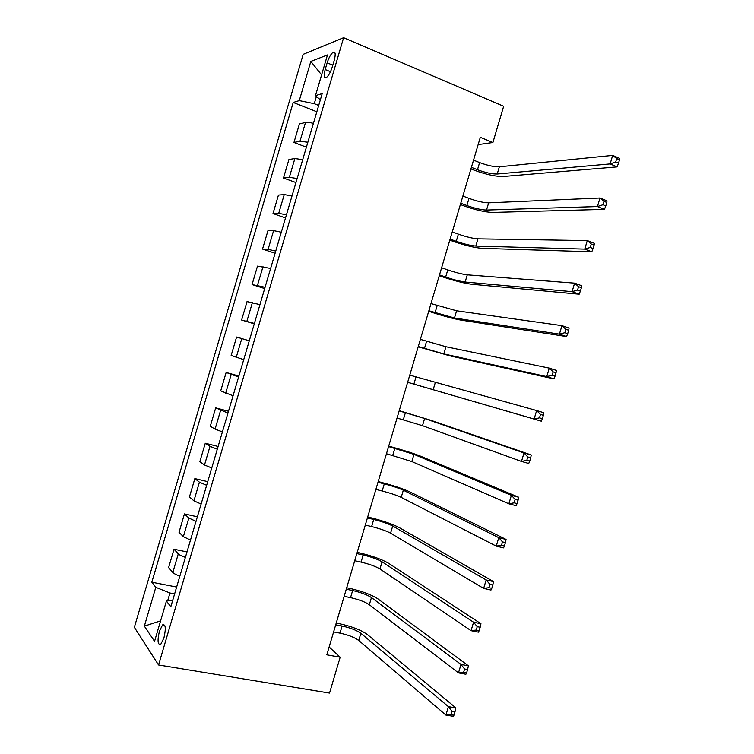 <?xml version="1.0" encoding="UTF-8"?>
<svg xmlns="http://www.w3.org/2000/svg" width="754" height="754" viewBox="0 0 754 754"><rect width="100%" height="100%" fill="white"/><g stroke="black" fill="none" stroke-linecap="round" stroke-linejoin="round"><path stroke-width="1.13" d="M163.957 637.837C166.087 628.252 165.616 623.935 162.562 624.896L159.396 631.305C157.256 640.853 157.727 645.16 160.809 644.227L163.957 637.837M303.193 54.345L134.353 627.319L158.557 664.971L343.617 37.7L303.193 54.345M478.159 144.598L492.909 142.515L480.307 137.332L326.812 654.821L340.167 657.215L329.13 646.989M327.151 62.855L325.181 69.528C323.598 75.749 324.013 78.397 326.425 77.474C328.631 75.711 330.572 72.224 332.26 67.002L334.258 60.226C335.822 54.034 335.417 51.395 333.042 52.299C330.799 54.081 328.838 57.606 327.151 62.855L332.787 65.202M316.407 96.446L314.267 103.694L299.272 100.612L293.221 102.459L151.827 582.211L176.634 587.046M299.272 100.612L310.818 61.413L327.481 54.948L315.474 95.654L320.356 99.811M172.817 600.005L166.427 601.051L170.828 606.744L322.194 93.6L315.474 95.654M166.427 601.051L154.551 641.334L144.353 626.131L155.795 587.328L151.827 582.211M340.167 657.215L329.526 693.067L158.557 664.971M492.909 142.515L503.663 106.276L343.617 37.7M318.697 105.447L314.267 103.694M174.617 593.898L169.961 593.002L167.642 600.853M293.221 102.459L316.831 111.771M313.41 123.364C309.63 122.44 307.001 122.129 305.521 122.44L299.413 123.967L293.956 142.468L306.388 147.181M179.867 576.094C176.21 574.802 173.863 573.596 172.807 572.465L168.613 567.574L174.023 549.232L186.992 551.937M190.489 540.081L183.363 536.659L179.018 532.286L184.438 513.926L197.359 516.801M201.12 504.04L193.929 500.835L189.433 496.971L194.852 478.592L207.727 481.646M211.761 467.98L204.504 464.992L199.857 461.627L205.276 443.239L218.104 446.472M222.402 431.882L215.078 429.111L210.281 426.264L215.71 407.867L228.49 411.269M233.061 395.775L220.715 390.874L226.143 372.467L238.877 376.039M243.721 359.63L231.158 355.464L236.586 337.038L249.282 340.789M254.39 323.466L241.61 320.026L254.268 323.852M241.61 320.026L247.039 301.581L259.942 304.644M265.059 287.274L252.062 284.56L264.682 288.565M252.062 284.56L257.5 266.115L270.62 268.443M275.747 251.054L268.085 249.357L262.524 249.074L275.097 253.259M262.524 249.074L267.972 230.611L273.608 230.63L281.308 232.213M286.435 214.815L278.716 213.335L272.995 213.561L285.521 217.925M272.995 213.561L278.443 195.088L284.239 194.589L291.996 195.955M297.133 178.547L289.348 177.284L283.476 178.029L295.954 182.562M283.476 178.029L288.923 159.537L294.871 158.528L302.703 159.669M307.839 142.252L299.979 141.205L293.956 142.468M249.263 340.827L236.586 337.038M238.603 376.981L226.143 372.467M227.944 413.107L215.71 407.867M217.293 449.214L209.998 446.34L205.276 443.239M206.653 485.293L199.424 482.202L194.852 478.592M196.021 521.344L188.858 518.036L184.438 513.926M185.39 557.376C181.733 556.094 179.367 554.925 178.293 553.851L174.023 549.232M155.795 587.328L169.961 593.002M321.6 74.9L310.818 61.413M144.353 626.131L160.583 620.862M471.41 167.331L477.489 169.744C485.435 172.694 492.013 174.117 497.216 174.014L610.137 163.929L612.672 155.409L619.647 158.387L619.524 159.791L616.725 158.594L615.707 162.016L618.506 163.203L619.524 159.791M473.54 160.15L479.61 162.581C487.555 165.55 494.134 166.954 499.355 166.804L612.672 155.409L616.725 158.594M615.707 162.016L610.137 163.929L617.121 166.888L503.427 176.483C495.604 176.615 485.774 174.485 473.946 170.093L470.948 168.905M617.121 166.888L618.506 163.203M460.769 203.222L466.867 205.54C474.841 208.396 481.391 209.895 486.519 210.046L597.441 206.539L599.977 198.019L606.989 200.866L606.81 202.468L603.992 201.327L602.974 204.739L605.792 205.88L606.81 202.468M462.899 196.049L468.988 198.377C476.952 201.252 483.512 202.741 488.658 202.835L599.977 198.019L603.992 201.327M602.974 204.739L597.441 206.539L604.463 209.358L492.748 212.421C485.039 212.176 475.256 209.932 463.39 205.672L460.374 204.532M604.463 209.358L605.792 205.88M450.129 239.084L456.255 241.308C464.247 244.07 470.769 245.653 475.831 246.049L584.755 249.103L587.291 240.592L594.341 243.306L594.095 245.097L591.268 244.013L590.25 247.435L593.078 248.509L594.095 245.097M452.259 231.912L458.375 234.155C466.368 236.935 472.899 238.5 477.961 238.848L587.291 240.592L591.268 244.013M590.25 247.435L584.755 249.103L591.815 251.789L482.089 248.33C474.492 247.717 464.747 245.352 452.843 241.233L449.818 240.14M591.815 251.789L593.078 248.509M439.497 274.918L445.652 277.048C453.663 279.725 460.166 281.383 465.143 282.024L572.079 291.647L574.614 283.136L581.702 285.719L581.4 287.708L578.554 286.671L577.536 290.083L580.382 291.11L581.4 287.708M441.627 267.755L447.772 269.904C455.784 272.599 462.287 274.239 467.282 274.833L574.614 283.136L578.554 286.671M577.536 290.083L572.079 291.647L579.176 294.192L471.429 284.211C463.946 283.231 454.238 280.752 442.296 276.765L439.262 275.719M579.176 294.192L580.382 291.11M428.875 310.733L454.474 317.981L559.411 334.145L561.947 325.643L569.072 328.094L568.714 330.271L565.858 329.291L564.84 332.702L567.696 333.673L568.714 330.271M431.005 303.57L456.604 310.789L561.947 325.643L565.858 329.291M564.84 332.702L559.411 334.145L566.546 336.557L460.788 320.064C453.408 318.725 443.738 316.124 431.759 312.279L428.715 311.27M566.546 336.557L567.696 333.673M418.263 346.52L443.804 353.909L546.763 376.614L549.289 368.122L556.452 370.431L556.037 372.806L553.163 371.882L552.145 375.285L555.019 376.208L556.037 372.806M420.383 339.366L445.934 346.727L549.289 368.122L553.163 371.882M552.145 375.285L546.763 376.614L553.936 378.894L450.138 355.897L418.178 346.802M553.936 378.894L555.019 376.208M407.65 382.278L534.124 419.045L536.65 410.553L543.841 412.73L543.37 415.303L540.486 414.436L539.468 417.839L542.362 418.696L543.37 415.303M409.771 375.124L536.65 410.553L540.486 414.436M539.468 417.839L534.124 419.045L541.325 421.184L407.65 382.306M541.325 421.184L542.362 418.696M397.056 418.018L422.494 425.69L521.485 461.439L524.011 452.956L531.25 455.001L431.005 420.336L399.224 410.685M399.177 410.873L424.615 418.517L524.011 452.956L527.809 456.952L526.801 460.345L529.704 461.165L530.712 457.763L527.809 456.952M529.704 461.165L528.733 463.456L521.485 461.439L526.801 460.345M530.712 457.763L531.25 455.001M386.463 453.729L411.844 461.552L508.865 503.795L511.391 495.331L518.658 497.235L420.383 456.104C413.437 453.361 403.908 450.327 391.797 446.981L388.706 446.151M388.574 446.585L413.974 454.379L511.391 495.331L515.152 499.431L514.143 502.824L517.056 503.587L518.073 500.194L515.152 499.431M517.056 503.587L516.141 505.68L508.865 503.795L514.143 502.824M518.073 500.194L518.658 497.235M375.869 489.412L382.174 490.995C390.336 493.125 396.679 495.255 401.203 497.376L496.255 546.122L498.771 537.659L506.085 539.44L409.771 491.844C402.938 488.733 393.447 485.585 381.298 482.372L378.197 481.589M377.99 482.277L384.286 483.88C392.438 486.028 398.791 488.14 403.333 490.213L498.771 537.659L502.503 541.881L501.495 545.274L504.426 545.971L505.434 542.588L502.503 541.881M504.426 545.971L503.568 547.875L496.255 546.122L501.495 545.274M505.434 542.588L506.085 539.44M365.294 525.076L371.618 526.565C379.799 528.611 386.123 530.816 390.581 533.182L483.653 588.412L486.17 579.958L493.512 581.598L399.168 527.555C392.438 524.087 382.985 520.816 370.808 517.744L367.688 516.999M367.405 517.951L373.73 519.449C381.91 521.514 388.235 523.71 392.702 526.019L486.17 579.958L489.864 584.293L488.856 587.677L491.796 588.327L492.814 584.944L489.864 584.293M491.796 588.327L491.005 590.033L483.653 588.412L488.856 587.677M492.814 584.944L493.512 581.598M354.719 560.722L361.072 562.107C369.281 564.067 375.577 566.348 379.95 568.959L471.062 630.674L473.578 622.229L480.958 623.737L388.564 563.247C381.948 559.411 372.542 556.028 360.327 553.087L357.198 552.39M356.84 553.596L363.183 555.001C371.383 556.98 377.679 559.242 382.08 561.805L473.578 622.229L477.235 626.668L476.226 630.052L479.186 630.655L480.194 627.262L477.235 626.668M479.186 630.655L478.451 632.154L471.062 630.674L476.226 630.052M480.194 627.262L480.958 623.737M344.163 596.329L350.535 597.63C358.763 599.496 365.03 601.862 369.337 604.717L458.479 672.898L460.996 664.453L468.413 665.829L377.98 598.912C371.468 594.717 362.099 591.211 349.847 588.403L346.708 587.752M346.274 589.213L352.636 590.533C360.864 592.418 367.141 594.765 371.458 597.564L460.996 664.453L464.615 669.005L463.606 672.389L466.585 672.936L467.593 669.552L464.615 669.005M466.585 672.936L465.906 674.246L458.479 672.898L463.606 672.389M467.593 669.552L468.413 665.829M333.598 631.918L339.997 633.134C348.254 634.906 354.503 637.347 358.734 640.448L445.906 715.084L448.423 706.649L455.878 707.893L367.396 634.548C360.996 629.986 351.656 626.376 339.375 623.699L336.218 623.087M335.709 624.802L342.109 626.027C350.356 627.828 356.604 630.25 360.855 633.303L448.423 706.649L452.014 711.314L451.005 714.698L453.993 715.188L455.001 711.804L452.014 711.314M453.993 715.188L453.371 716.3L445.906 715.084L451.005 714.698M455.001 711.804L455.878 707.893M299.979 141.205L305.521 122.44M289.348 177.284L294.871 158.528M278.716 213.335L284.239 194.589M268.085 249.357L273.608 230.63M257.472 285.361L262.995 266.643M246.86 321.336L252.383 302.637M236.266 357.283L241.77 338.593M225.663 393.211L231.176 374.531M215.078 429.111L220.583 410.449M204.504 464.992L209.998 446.34M193.929 500.835L199.424 482.202M183.363 536.659L188.858 518.036M172.807 572.465L178.293 553.851M330.478 71.715L325.181 69.528M479.61 162.581L477.489 169.744M499.355 166.804L497.216 174.014M468.988 198.377L466.867 205.54M488.658 202.835L486.519 210.046M458.375 234.155L456.255 241.308M477.961 238.848L475.831 246.049M447.772 269.904L445.652 277.048M467.282 274.833L465.143 282.024M437.169 305.624L435.049 312.769M456.604 310.789L454.474 317.981M426.576 341.326L424.455 348.461M445.934 346.727L443.804 353.909M415.991 377L413.88 384.135M435.275 382.636L433.145 389.818M405.416 412.645L403.305 419.78M424.615 418.517L422.494 425.69M394.842 448.272L392.73 455.397M413.974 454.379L411.844 461.552M384.286 483.88L382.174 490.995M403.333 490.213L401.203 497.376M373.73 519.449L371.618 526.565M392.702 526.019L390.581 533.182M363.183 555.001L361.072 562.107M382.08 561.805L379.95 568.959M352.636 590.533L350.535 597.63M371.458 597.564L369.337 604.717M342.109 626.027L339.997 633.134M360.855 633.303L358.734 640.448M164.749 625.292L162.562 624.896M335.059 53.148L333.042 52.299"/></g></svg>
